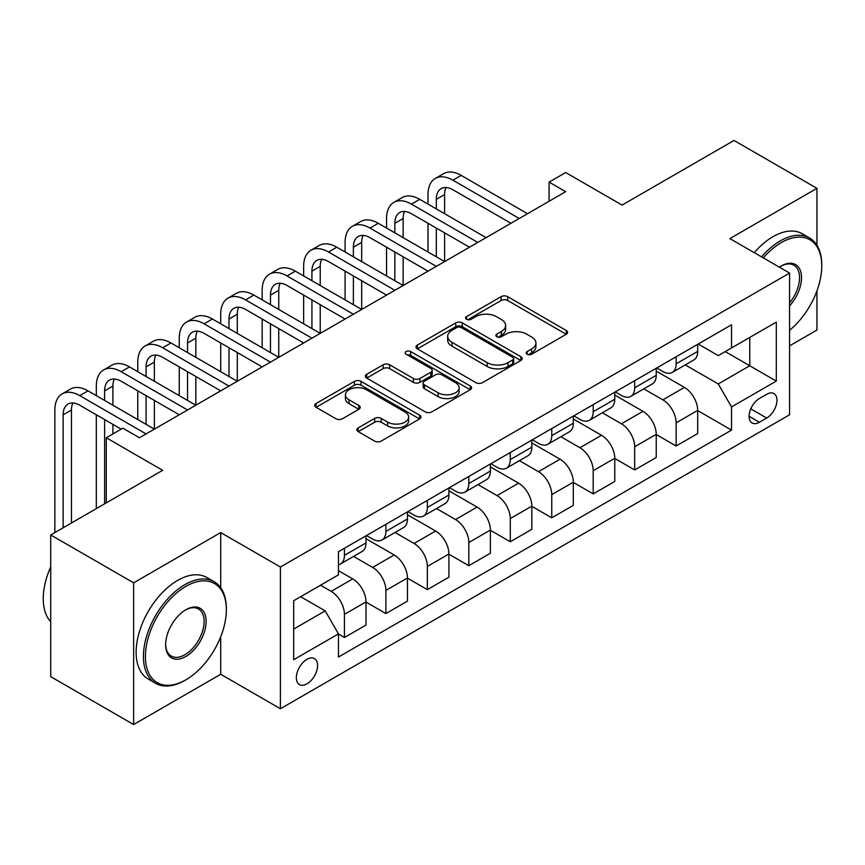 <?xml version="1.0" encoding="UTF-8"?>
<svg xmlns="http://www.w3.org/2000/svg" width="865" height="865" viewBox="0 0 865 865"><rect width="100%" height="100%" fill="white"/><g stroke="black" fill="none" stroke-linecap="round" stroke-linejoin="round"><path stroke-width="1.3" d="M527.131 354.228A3.222 1.86 0 0 0 531.683 354.228L566.283 334.258A4.606 2.66 0 0 0 567.624 332.376A4.606 2.66 0 0 0 566.283 330.495L507.679 296.663A4.606 2.66 0 0 0 501.159 296.663L466.57 316.633A3.222 1.86 0 0 0 465.63 317.952A3.222 1.86 0 0 0 466.57 319.261A3.222 1.86 0 0 0 471.122 319.261L475.599 316.677A14.737 8.509 0 0 1 496.445 316.677L501.322 319.499A14.737 8.509 0 0 1 505.636 325.51A14.737 8.509 0 0 1 501.322 331.533L496.845 334.117A3.222 1.86 0 0 0 495.904 335.436A3.222 1.86 0 0 0 496.845 336.745A3.222 1.86 0 0 0 501.408 336.745L505.884 334.16A14.737 8.509 0 0 1 526.72 334.16L531.607 336.982A14.737 8.509 0 0 1 535.922 342.994A14.737 8.509 0 0 1 531.607 349.017L527.131 351.601A3.222 1.86 0 0 0 526.179 352.909A3.222 1.86 0 0 0 527.131 354.228L527.131 351.601M306.956 683.847A15.008 8.672 120 0 0 316.763 670.624A15.008 8.672 120 0 0 314.46 658.6A15.008 8.672 120 0 0 306.956 659.335A15.008 8.672 120 0 0 297.149 672.57A15.008 8.672 120 0 0 299.441 684.593A15.008 8.672 120 0 0 306.956 683.847M358.229 427.872A4.606 2.66 0 0 0 356.877 429.743A4.606 2.66 0 0 0 358.229 431.624L374.675 441.118A4.606 2.66 0 0 0 381.184 441.118L419.601 418.941A4.606 2.66 0 0 0 420.952 417.06A4.606 2.66 0 0 0 419.601 415.178L360.997 381.346A4.606 2.66 0 0 0 354.488 381.346L316.071 403.522A4.606 2.66 0 0 0 314.719 405.404A4.606 2.66 0 0 0 316.071 407.285L335.923 418.746A4.606 2.66 0 0 0 342.443 418.746L358.878 409.264A4.606 2.66 0 0 0 360.229 407.383A4.606 2.66 0 0 0 358.878 405.501L349.028 399.814A12.315 7.115 0 0 1 345.427 394.786A12.315 7.115 0 0 1 353.028 388.212A12.315 7.115 0 0 1 366.446 389.758L405.036 412.032A12.315 7.115 0 0 1 408.637 417.06A12.315 7.115 0 0 1 401.036 423.634A12.315 7.115 0 0 1 387.617 422.088L381.184 418.379A4.606 2.66 0 0 0 374.675 418.379L358.229 427.872L358.229 431.624M816.938 245.228L816.938 188.332L734.017 140.454L622.065 205.092L565.678 172.535L549.091 182.104L565.678 191.684L139.438 437.766L122.862 428.186L106.276 437.766L106.276 502.879M220.705 587.735L220.705 532.559L133.643 582.826L50.711 534.959L162.663 470.322L106.276 437.766M220.705 532.559L280.411 567.029L789.572 273.07L789.572 414.789L280.411 708.749L280.411 567.029M816.938 188.332L729.865 238.599L789.572 273.07M475.934 382.665A4.606 2.66 0 0 0 482.443 382.665L520.86 360.478A4.606 2.66 0 0 0 522.211 358.597A4.606 2.66 0 0 0 520.86 356.715L462.256 322.883A4.606 2.66 0 0 0 455.747 322.883L417.319 345.07A4.606 2.66 0 0 0 415.979 346.941A4.606 2.66 0 0 0 417.319 348.822L475.934 382.665M407.383 354.92A3.222 1.86 0 0 1 410.648 355.385L410.648 351.547L470.236 385.952A4.606 2.66 0 0 1 471.576 387.834A4.606 2.66 0 0 1 470.236 389.704L431.808 411.891A4.606 2.66 0 0 1 425.299 411.891L366.695 378.059L366.695 374.296A4.606 2.66 0 0 0 365.344 376.178A4.606 2.66 0 0 0 366.695 378.059M366.695 374.296L383.141 364.803A4.606 2.66 0 0 1 389.65 364.803L413.416 378.524A4.606 2.66 0 0 0 419.925 378.524L430.835 372.231A4.606 2.66 0 0 0 432.186 370.35A4.606 2.66 0 0 0 430.835 368.468L406.096 354.185A3.222 1.86 0 0 1 405.144 352.866A3.222 1.86 0 0 1 407.134 351.147A3.222 1.86 0 0 1 410.648 351.547M133.643 582.826L133.643 724.546L50.711 676.668L50.711 534.959M789.572 345.849L816.938 330.041L816.938 290.856M766.693 394.299L759.394 398.506A14.543 8.39 120 0 0 749.89 411.318A14.543 8.39 120 0 0 752.118 422.974A14.543 8.39 120 0 0 759.394 422.261L766.693 418.044A14.543 8.39 120 0 0 776.186 405.231A14.543 8.39 120 0 0 773.959 393.575A14.543 8.39 120 0 0 766.693 394.299M698.196 344.021L718.264 355.612L731.53 347.946L731.53 324.775L338.464 551.708L338.464 574.879L293.678 600.732L293.678 659.725L338.464 633.872L338.464 657.043L731.53 430.11L731.53 406.939L718.264 383.952L685.275 364.911M731.53 347.946L776.305 322.094L776.305 381.087L731.53 406.939M133.643 724.546L220.705 674.278L280.411 708.749M549.091 182.104L549.091 201.253M725.227 351.59L749.771 365.765L749.771 337.415L776.305 322.094M718.264 383.952L749.771 365.765L776.305 381.087M293.678 629.082L325.197 610.885L300.652 596.72M338.464 634.056L344.432 637.505L344.432 614.334A18.76 10.834 -120 0 0 331.165 591.357L320.547 585.227M344.432 637.505L365.992 625.06L365.992 601.889A18.76 10.834 -120 0 0 352.725 578.901L338.464 570.673M365.992 602.083L385.898 613.566L385.898 590.395A18.76 10.834 -120 0 0 372.631 567.418L353.58 556.422M385.898 613.566L407.458 601.121L407.458 577.95A18.76 10.834 -120 0 0 394.191 554.973L365.992 538.69M407.458 578.144L427.353 589.627L427.353 566.456A18.76 10.834 -120 0 0 414.086 543.48L395.046 532.483M427.353 589.627L448.924 577.182L448.924 554.011A18.76 10.834 -120 0 0 435.646 531.034L407.458 514.751M448.924 554.205L468.819 565.688L468.819 542.517A18.76 10.834 -120 0 0 455.552 519.541L436.501 508.544M468.819 565.688L490.379 553.243L490.379 530.072A18.76 10.834 -120 0 0 477.112 507.095L448.924 490.812M490.379 530.267L510.285 541.75L510.285 518.578A18.76 10.834 -120 0 0 497.018 495.602L477.967 484.605M510.285 541.75L531.845 529.304L531.845 506.133A18.76 10.834 -120 0 0 518.578 483.157L490.379 466.873M531.845 506.328L551.751 517.821L551.751 494.639A18.76 10.834 -120 0 0 538.473 471.663L519.433 460.667M551.751 517.821L573.311 505.365L573.311 482.194A18.76 10.834 -120 0 0 560.033 459.218L531.845 442.934M573.311 482.389L593.206 493.883L593.206 470.701A18.76 10.834 -120 0 0 579.939 447.724L560.888 436.728M593.206 493.883L614.766 481.427L614.766 458.255A18.76 10.834 -120 0 0 601.499 435.279L573.311 418.995M614.766 458.45L634.672 469.944L634.672 446.772A18.76 10.834 -120 0 0 621.405 423.785L602.354 412.789M634.672 469.944L656.232 457.488L656.232 434.317A18.76 10.834 -120 0 0 642.965 411.34L614.766 395.056M656.232 434.511L676.138 446.005L676.138 422.834A18.76 10.834 -120 0 0 662.86 399.846L643.82 388.85M676.138 446.005L697.698 433.549L697.698 410.378A18.76 10.834 -120 0 0 684.431 387.401L656.232 371.117M656.73 367.96L662.86 371.507A18.76 10.834 -120 0 0 672.246 372.437A18.76 10.834 -120 0 0 676.138 363.841L676.138 356.758M615.264 391.899L621.405 395.446A18.76 10.834 -120 0 0 630.78 396.375A18.76 10.834 -120 0 0 634.672 387.779L634.672 380.697M573.809 415.838L579.939 419.384A18.76 10.834 -120 0 0 589.324 420.314A18.76 10.834 -120 0 0 593.206 411.718L593.206 404.636M532.343 439.777L538.473 443.323A18.76 10.834 -120 0 0 547.859 444.253A18.76 10.834 -120 0 0 551.751 435.657L551.751 428.575M490.877 463.716L497.018 467.262A18.76 10.834 -120 0 0 506.393 468.192A18.76 10.834 -120 0 0 510.285 459.596L510.285 452.514M449.422 487.655L455.552 491.201A18.76 10.834 -120 0 0 464.938 492.12A18.76 10.834 -120 0 0 468.819 483.535L468.819 476.453M407.956 511.593L414.086 515.129A18.76 10.834 -120 0 0 423.472 516.059A18.76 10.834 -120 0 0 427.353 507.474L427.353 500.392M366.49 535.532L372.631 539.068A18.76 10.834 -120 0 0 382.006 539.998A18.76 10.834 -120 0 0 385.898 531.413L385.898 524.331M697.698 410.572L731.53 430.11M672.246 372.437L693.806 359.991A18.76 10.834 -120 0 0 697.698 351.395L697.698 344.313M630.78 396.375L652.351 383.93A18.76 10.834 -120 0 0 656.232 375.334L656.232 368.252M589.324 420.314L610.885 407.858A18.76 10.834 -120 0 0 614.766 399.273L614.766 392.191M547.859 444.253L569.419 431.797A18.76 10.834 -120 0 0 573.311 423.212L573.311 416.13M506.393 468.192L527.953 455.736A18.76 10.834 -120 0 0 531.845 447.151L531.845 440.069M464.938 492.12L486.498 479.675A18.76 10.834 -120 0 0 490.379 471.09L490.379 463.997M423.472 516.059L445.032 503.614A18.76 10.834 -120 0 0 448.924 495.029L448.924 487.936M382.006 539.998L403.566 527.553A18.76 10.834 -120 0 0 407.458 518.968L407.458 511.875M338.464 564.694A18.76 10.834 -120 0 0 340.55 563.937L362.111 551.492A18.76 10.834 -120 0 0 365.992 542.906L365.992 535.813M340.55 563.937A18.76 10.834 -120 0 0 344.432 555.352L344.432 548.269M325.197 610.885L338.464 633.872M220.705 674.278L220.705 636.791M528.418 354.682L531.607 352.844A14.737 8.509 0 0 0 535.922 346.833L535.922 342.994M505.636 325.51L505.636 329.349A14.737 8.509 0 0 1 501.322 335.361L498.132 337.199M566.218 334.29L507.679 300.49A4.606 2.66 0 0 0 501.159 300.49L467.857 319.726M520.795 360.51L462.256 326.711A4.606 2.66 0 0 0 455.747 326.711L417.384 348.865M512.718 359.916A3.222 1.86 0 0 0 513.669 358.597A3.222 1.86 0 0 0 512.718 357.288L461.283 327.586A3.222 1.86 0 0 0 456.72 327.586L451.995 330.311A14.737 8.509 0 0 0 447.681 336.323A14.737 8.509 0 0 0 451.995 342.335L487.157 362.64A14.737 8.509 0 0 0 508.004 362.64L512.718 359.916L512.718 363.743A3.222 1.86 0 0 0 513.669 362.424L513.669 358.597M447.681 336.323L447.681 340.15A14.737 8.509 0 0 0 451.995 346.173L451.995 342.335M512.718 363.743L508.004 366.468A14.737 8.509 0 0 1 487.157 366.468L451.995 346.173M366.76 378.091L383.141 368.631L383.141 364.803M432.186 370.35L432.186 374.177A4.606 2.66 0 0 1 430.835 376.059L419.925 382.352A4.606 2.66 0 0 1 413.416 382.352L389.65 368.631A4.606 2.66 0 0 0 383.141 368.631M410.648 355.385L470.171 389.747M438.079 392.764A12.315 7.115 0 0 0 451.508 394.31A12.315 7.115 0 0 0 459.11 387.736A12.315 7.115 0 0 0 455.498 382.708L441.907 374.859A4.606 2.66 0 0 0 435.398 374.859L424.488 381.151A4.606 2.66 0 0 0 423.136 383.033A4.606 2.66 0 0 0 424.488 384.914L438.079 392.764L438.079 396.592A12.315 7.115 0 0 0 451.508 398.138A12.315 7.115 0 0 0 459.11 391.564L459.11 387.736M423.136 383.033L423.136 386.871A4.606 2.66 0 0 0 424.488 388.742L424.488 384.914M438.079 396.592L424.488 388.742M408.637 417.06L408.637 420.887A12.315 7.115 0 0 1 401.036 427.461A12.315 7.115 0 0 1 387.617 425.915L381.184 422.207A4.606 2.66 0 0 0 374.675 422.207L358.294 431.667M345.427 394.786L345.427 398.614A12.315 7.115 0 0 0 349.028 403.641L349.028 399.814M358.824 409.296L349.028 403.641M419.547 418.974L360.997 385.174A4.606 2.66 0 0 0 354.488 385.174L316.125 407.318M428.024 204.129L428.024 194.549A35.184 20.317 60 0 1 435.311 178.45L443.604 173.66A35.184 20.317 60 0 1 461.196 175.4L527.531 213.709M435.311 178.45A35.184 20.317 60 0 1 452.903 180.19L519.238 218.488M510.945 223.278L452.903 189.77A23.452 13.537 -120 0 0 441.172 188.602A23.452 13.537 -120 0 0 436.317 199.339L436.317 208.919M446.081 187.521A23.452 13.537 -120 0 0 444.61 194.549L444.61 213.709M436.317 228.068L436.317 256.797M444.61 232.858L444.61 261.576L378.264 223.278L369.971 228.068L436.317 266.366M428.024 252.007L428.024 223.278M386.558 228.068L386.558 218.488A35.184 20.317 60 0 1 393.845 202.388L402.139 197.598A35.184 20.317 60 0 1 419.73 199.339L486.065 237.637M393.845 202.388A35.184 20.317 60 0 1 411.437 204.129L477.772 242.427M469.49 247.217L411.437 213.709A23.452 13.537 -120 0 0 399.706 212.541A23.452 13.537 -120 0 0 394.851 223.278L394.851 232.858M404.615 211.46A23.452 13.537 -120 0 0 403.144 218.488L403.144 237.648M394.851 252.007L394.851 280.736M403.144 256.797L403.144 285.515L336.809 247.217L328.516 252.007L394.851 290.305M386.558 275.946L386.558 247.217M428.024 271.156L369.971 237.648A23.452 13.537 -120 0 0 358.251 236.48A23.452 13.537 -120 0 0 353.385 247.217L353.385 256.797M363.149 235.399A23.452 13.537 -120 0 0 361.678 242.427L361.678 261.576M353.385 275.946L353.385 304.675M361.678 280.736L361.678 309.454L295.343 271.156L287.05 275.946L353.385 314.244M345.092 299.885L345.092 271.156M345.092 252.007L345.092 242.427A35.184 20.317 60 0 1 352.379 226.327A35.184 20.317 60 0 1 369.971 228.068M352.379 226.327L360.673 221.537A35.184 20.317 60 0 1 378.264 223.278M386.558 295.095L328.516 261.576A23.452 13.537 -120 0 0 316.785 260.419A23.452 13.537 -120 0 0 311.93 271.156L311.93 280.736M321.693 259.338A23.452 13.537 -120 0 0 320.223 266.366L320.223 285.515M311.93 299.885L311.93 328.603M320.223 304.675L320.223 333.393L253.878 295.095L245.584 299.885L311.93 338.183M303.637 323.824L303.637 295.095M303.637 275.946L303.637 266.366A35.184 20.317 60 0 1 310.924 250.266A35.184 20.317 60 0 1 328.516 252.007M310.924 250.266L319.217 245.476A35.184 20.317 60 0 1 336.809 247.217M345.092 319.034L287.05 285.515A23.452 13.537 -120 0 0 275.319 284.358A23.452 13.537 -120 0 0 270.464 295.095L270.464 304.675M280.228 283.277A23.452 13.537 -120 0 0 278.757 290.305L278.757 309.454M270.464 323.824L270.464 352.542M278.757 328.603L278.757 357.332L212.422 319.034L204.129 323.824L270.464 362.121M262.171 347.762L262.171 319.034M262.171 299.885L262.171 290.305A35.184 20.317 60 0 1 269.458 274.205A35.184 20.317 60 0 1 287.05 275.946M269.458 274.205L277.752 269.415A35.184 20.317 60 0 1 295.343 271.156M789.572 330.3A57.231 33.043 120 0 0 821.75 265.988A57.231 33.043 120 0 0 781.279 242.622A57.231 33.043 120 0 0 763.287 257.889M761.546 256.883A58.636 33.854 -60 0 1 780.284 240.903A58.636 33.854 -60 0 1 809.608 237.994A58.636 33.854 -60 0 1 821.75 264.841L821.75 265.988M779.387 267.188A28.61 16.521 -60 0 1 781.279 265.988L781.279 265.988A28.61 16.521 -60 0 1 801.066 273.026A28.61 16.521 -60 0 1 789.572 305.875M754.248 252.677A58.636 33.854 -60 0 1 772.986 236.686A58.636 33.854 -60 0 1 802.309 233.777L809.608 237.994M789.572 302.869A27.204 15.711 120 0 0 793.886 265.209A27.204 15.711 120 0 0 780.781 266.279M184.883 680.409L185.878 679.825A57.231 33.043 120 0 0 226.349 609.738A57.231 33.043 120 0 0 185.878 586.373A57.231 33.043 120 0 0 145.417 656.47A57.231 33.043 120 0 0 185.878 679.825L184.883 680.409A58.636 33.854 -60 0 1 155.57 683.307A58.636 33.854 -60 0 1 146.574 636.326A58.636 33.854 -60 0 1 184.883 584.654A58.636 33.854 -60 0 1 214.206 581.745A58.636 33.854 -60 0 1 226.349 608.592L226.349 609.738M185.878 656.47A28.61 16.521 -60 0 1 165.648 644.782A28.61 16.521 -60 0 1 185.878 609.738L185.878 609.738A28.61 16.521 -60 0 1 206.119 621.416A28.61 16.521 -60 0 1 185.878 656.47M165.658 644.198A27.204 15.711 120 0 0 171.281 656.092A27.204 15.711 120 0 0 184.883 654.74A27.204 15.711 120 0 0 202.659 630.769A27.204 15.711 120 0 0 198.485 608.96A27.204 15.711 120 0 0 185.38 610.041M155.57 683.307L148.272 679.09A58.636 33.854 -60 0 1 139.287 632.11A58.636 33.854 -60 0 1 177.585 580.437A58.636 33.854 -60 0 1 206.908 577.528L214.206 581.745M50.711 621.73A58.636 33.854 -60 0 1 50.711 566.921M303.637 342.973L245.584 309.454A23.452 13.537 -120 0 0 233.864 308.297A23.452 13.537 -120 0 0 228.998 319.034L228.998 328.603M238.762 307.216A23.452 13.537 -120 0 0 237.291 314.244L237.291 333.393M228.998 347.762L228.998 376.48M237.291 352.542L237.291 381.27L170.956 342.973L162.663 347.762L228.998 386.06M220.705 371.701L220.705 342.973M220.705 323.824L220.705 314.244A35.184 20.317 60 0 1 227.992 298.144A35.184 20.317 60 0 1 245.584 299.885M227.992 298.144L236.286 293.354A35.184 20.317 60 0 1 253.878 295.095M262.171 366.911L204.129 333.393A23.452 13.537 -120 0 0 192.398 332.236A23.452 13.537 -120 0 0 187.543 342.973L187.543 352.542M197.296 331.154A23.452 13.537 -120 0 0 195.836 338.183L195.836 357.332M187.543 371.701L187.543 400.419M195.836 376.48L195.836 405.209L129.49 366.911L121.197 371.701L187.543 409.999M179.25 395.629L179.25 366.911M179.25 347.762L179.25 338.183A35.184 20.317 60 0 1 186.537 322.083A35.184 20.317 60 0 1 204.129 323.824M186.537 322.083L194.83 317.293A35.184 20.317 60 0 1 212.422 319.034M220.705 390.85L162.663 357.332A23.452 13.537 -120 0 0 150.932 356.175A23.452 13.537 -120 0 0 146.077 366.911L146.077 376.48M155.841 355.093A23.452 13.537 -120 0 0 154.37 362.121L154.37 381.27M146.077 395.629L146.077 424.358M154.37 400.419L154.37 429.148L88.025 390.85L79.742 395.629L146.077 433.938M137.784 419.568L137.784 390.85M137.784 371.701L137.784 362.121A35.184 20.317 60 0 1 145.071 346.011A35.184 20.317 60 0 1 162.663 347.762M145.071 346.011L153.365 341.232A35.184 20.317 60 0 1 170.956 342.973M179.25 414.789L121.197 381.27A23.452 13.537 -120 0 0 109.477 380.113A23.452 13.537 -120 0 0 104.611 390.85L104.611 400.419M114.375 379.032A23.452 13.537 -120 0 0 112.904 386.06L112.904 405.209M104.611 419.568L104.611 503.83M112.904 424.358L112.904 433.938M96.318 508.62L96.318 414.789M96.318 395.629L96.318 386.06A35.184 20.317 60 0 1 103.605 369.95A35.184 20.317 60 0 1 121.197 371.701M103.605 369.95L111.899 365.171A35.184 20.317 60 0 1 129.49 366.911M121.197 429.148L79.742 405.209A23.452 13.537 -120 0 0 68.011 404.052A23.452 13.537 -120 0 0 63.156 414.789L63.156 527.769M72.909 402.971A23.452 13.537 -120 0 0 71.449 409.999L71.449 522.99M54.863 532.559L54.863 409.999A35.184 20.317 60 0 1 62.15 393.889A35.184 20.317 60 0 1 79.742 395.629M62.15 393.889L70.443 389.109A35.184 20.317 60 0 1 88.025 390.85M331.165 591.357L352.725 578.901M372.631 567.418L394.191 554.973M414.086 543.48L435.646 531.034M455.552 519.541L477.112 507.095M497.018 495.602L518.578 483.157M538.473 471.663L560.033 459.218M579.939 447.724L601.499 435.279M621.405 423.785L642.965 411.34M662.86 399.846L684.431 387.401M676.138 363.841L697.698 351.395M676.138 422.834L697.698 410.378M634.672 446.772L656.232 434.317M634.672 387.779L656.232 375.334M593.206 470.701L614.766 458.255M593.206 411.718L614.766 399.273M551.751 494.639L573.311 482.194M551.751 435.657L573.311 423.212M510.285 518.578L531.845 506.133M510.285 459.596L531.845 447.151M468.819 542.517L490.379 530.072M468.819 483.535L490.379 471.09M427.353 566.456L448.924 554.011M427.353 507.474L448.924 495.029M385.898 590.395L407.458 577.95M385.898 531.413L407.458 518.968M344.432 614.334L365.992 601.889M344.432 555.352L365.992 542.906M750.777 408.864L766.693 418.044M749.112 416.314L759.394 422.261M531.607 352.844L531.607 349.017M496.845 336.745L496.845 334.117M501.322 335.361L501.322 331.533M466.57 319.261L466.57 316.633M501.159 300.49L501.159 296.663M507.679 300.49L507.679 296.663M566.283 334.258L566.283 330.495M417.319 348.822L417.319 345.07M455.747 326.711L455.747 322.883M462.256 326.711L462.256 322.883M520.86 360.478L520.86 356.715M487.157 366.468L487.157 362.64M508.004 366.468L508.004 362.64M389.65 368.631L389.65 364.803M413.416 382.352L413.416 378.524M419.925 382.352L419.925 378.524M430.835 376.059L430.835 372.231M470.236 389.704L470.236 385.952M374.675 422.207L374.675 418.379M381.184 422.207L381.184 418.379M387.617 425.915L387.617 422.088M358.878 409.264L358.878 405.501M316.071 407.285L316.071 403.522M354.488 385.174L354.488 381.346M360.997 385.174L360.997 381.346M419.601 418.941L419.601 415.178M461.196 175.4L452.903 180.19M444.61 194.549L436.317 199.339M419.73 199.339L411.437 204.129M403.144 218.488L394.851 223.278M361.678 242.427L353.385 247.217M320.223 266.366L311.93 271.156M278.757 290.305L270.464 295.095M237.291 314.244L228.998 319.034M195.836 338.183L187.543 342.973M154.37 362.121L146.077 366.911M112.904 386.06L104.611 390.85M71.449 409.999L63.156 414.789"/></g></svg>
